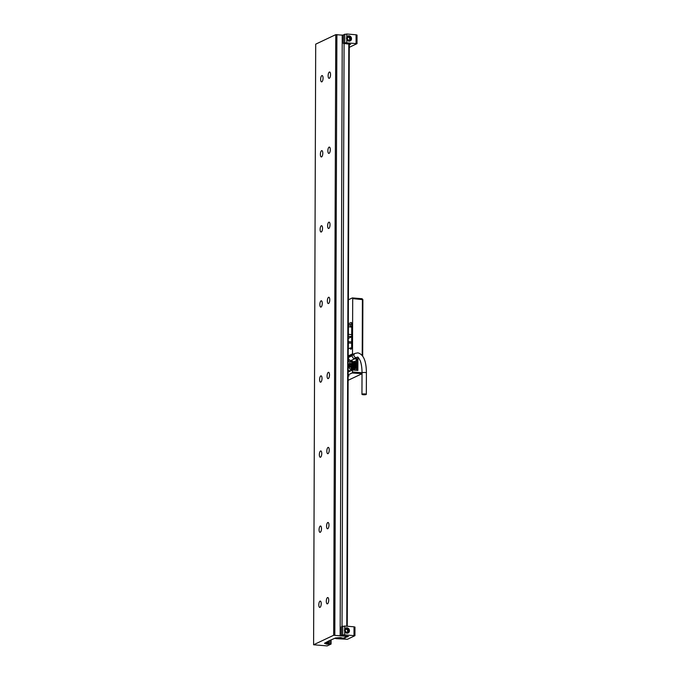 <?xml version="1.0" encoding="UTF-8"?>
<svg xmlns="http://www.w3.org/2000/svg" width="680" height="680" viewBox="0 0 680 680"><rect width="100%" height="100%" fill="white"/><g stroke="black" fill="none" stroke-linecap="round" stroke-linejoin="round"><path stroke-width="1.02" d="M330.548 74.596A3.171 1.181 94.8 0 1 329.077 78.328A3.171 1.181 94.8 0 1 328.134 75.743A3.171 1.181 94.8 0 1 329.613 72.003A3.171 1.181 94.8 0 1 330.548 74.596M323.06 78.149A3.171 1.181 94.8 0 1 321.589 81.88A3.171 1.181 94.8 0 1 320.646 79.288A3.171 1.181 94.8 0 1 322.116 75.556A3.171 1.181 94.8 0 1 323.06 78.149M330.284 149.677A3.171 1.181 94.8 0 1 328.814 153.408A3.171 1.181 94.8 0 1 327.87 150.816A3.171 1.181 94.8 0 1 329.35 147.084A3.171 1.181 94.8 0 1 330.284 149.677M322.796 153.221A3.171 1.181 94.8 0 1 321.325 156.953A3.171 1.181 94.8 0 1 320.382 154.369A3.171 1.181 94.8 0 1 321.852 150.637A3.171 1.181 94.8 0 1 322.796 153.221M330.029 224.749A3.171 1.181 94.8 0 1 328.55 228.48A3.171 1.181 94.8 0 1 327.615 225.896A3.171 1.181 94.8 0 1 329.086 222.156A3.171 1.181 94.8 0 1 330.029 224.749M322.532 228.301A3.171 1.181 94.8 0 1 321.062 232.033A3.171 1.181 94.8 0 1 320.118 229.44A3.171 1.181 94.8 0 1 321.598 225.709A3.171 1.181 94.8 0 1 322.532 228.301M328.712 600.134A3.171 1.181 94.8 0 1 327.241 603.865A3.171 1.181 94.8 0 1 326.298 601.273A3.171 1.181 94.8 0 1 327.777 597.542A3.171 1.181 94.8 0 1 328.712 600.134M321.224 603.678A3.171 1.181 94.8 0 1 319.753 607.41A3.171 1.181 94.8 0 1 318.81 604.826A3.171 1.181 94.8 0 1 320.28 601.094A3.171 1.181 94.8 0 1 321.224 603.678M328.975 525.053A3.171 1.181 94.8 0 1 327.505 528.785A3.171 1.181 94.8 0 1 326.561 526.201A3.171 1.181 94.8 0 1 328.041 522.469A3.171 1.181 94.8 0 1 328.975 525.053M321.487 528.606A3.171 1.181 94.8 0 1 320.017 532.338A3.171 1.181 94.8 0 1 319.073 529.745A3.171 1.181 94.8 0 1 320.543 526.014A3.171 1.181 94.8 0 1 321.487 528.606M329.239 449.981A3.171 1.181 94.8 0 1 327.769 453.713A3.171 1.181 94.8 0 1 326.825 451.12A3.171 1.181 94.8 0 1 328.296 447.389A3.171 1.181 94.8 0 1 329.239 449.981M321.75 453.526A3.171 1.181 94.8 0 1 320.28 457.258A3.171 1.181 94.8 0 1 319.337 454.673A3.171 1.181 94.8 0 1 320.807 450.942A3.171 1.181 94.8 0 1 321.75 453.526M329.766 299.829A3.171 1.181 94.8 0 1 328.287 303.56A3.171 1.181 94.8 0 1 327.352 300.968A3.171 1.181 94.8 0 1 328.822 297.236A3.171 1.181 94.8 0 1 329.766 299.829M329.502 374.901A3.171 1.181 94.8 0 1 328.032 378.632A3.171 1.181 94.8 0 1 327.089 376.048A3.171 1.181 94.8 0 1 328.559 372.317A3.171 1.181 94.8 0 1 329.502 374.901M322.269 303.374A3.171 1.181 94.8 0 1 320.798 307.105A3.171 1.181 94.8 0 1 319.855 304.521A3.171 1.181 94.8 0 1 321.334 300.789A3.171 1.181 94.8 0 1 322.269 303.374M322.014 378.454A3.171 1.181 94.8 0 1 320.535 382.185A3.171 1.181 94.8 0 1 319.6 379.593A3.171 1.181 94.8 0 1 321.07 375.861A3.171 1.181 94.8 0 1 322.014 378.454M343.392 35.224L335.758 34.654L315.699 44.157L313.599 644.767L327.156 645.906L331.075 644.053L326.714 644.156L324.496 643.28L329.418 640.594L335.597 637.959L340.62 637.568L343.298 638.256L347.216 636.404L333.659 635.264L313.599 644.767M347.25 626.246L349.282 44.157M326.485 643.645L326.493 642.277M326.765 643.892L326.765 642.141M327.326 644.207L327.335 641.877M327.607 644.198L327.615 641.741M328.38 644.028L328.389 641.376M329.46 643.9L329.469 640.858M331.075 644.053L331.092 640.092M333.659 635.264L335.758 34.654M334.806 635.171L336.898 34.561M340.144 635.621L342.244 35.011M342.031 626.51L344.072 43.707M346.774 626.203L348.806 44.115M362.024 373.618L352.104 372.997L352.444 371.977L362.024 372.784M348.109 380.307L361.82 373.813L362.024 373.201M362.083 298.732L362.882 299.659L352.699 298.622L352.368 297.916L362.083 298.732L362.406 299.438L362.21 355.351M362.882 299.659L362.686 355.988M350.132 324.692L349.877 324.666A1.64 0.612 94.8 0 1 350.004 324.64A1.64 0.612 94.8 0 1 350.489 325.983L350.489 326.986L351.73 327.089M350.489 326.91L348.423 326.731A1.64 0.612 94.8 0 1 349.052 324.827L350.319 324.938M348.389 360.145A1.64 0.612 94.8 0 1 348.313 359.38L349.001 359.44M357.918 357.323L357.875 370.438L352.452 369.988L348.534 371.841A1.64 0.612 94.8 0 1 348.406 371.866A1.64 0.612 94.8 0 1 348.143 371.654M354.288 354.042L352.503 353.898L348.194 355.938L349.562 356.065M351.671 343.204L348.364 342.933A1.64 0.612 -85.2 0 0 348.245 342.023M348.271 335.376A1.64 0.612 -85.2 0 0 348.398 334.348L351.704 334.628M351.696 336.762L348.253 338.394M348.304 323.825L351.084 322.515A1.734 0.646 94.8 0 1 351.22 322.481A1.734 0.646 94.8 0 1 351.738 323.901L351.653 347.335A1.64 0.612 -85.2 0 1 350.897 349.274A1.64 0.612 -85.2 0 1 350.404 347.93L348.219 348.967M351.73 326.4L350.489 326.986M351.594 348.032L350.404 347.93M348.304 324.649L349.052 324.827M349.877 324.666L351.738 323.782M352.503 353.898L352.699 298.622M352.368 297.916L348.389 299.803M348.126 375.7L349.087 375.785L348.126 376.236M352.444 371.977L352.452 369.988M348.126 374.884L352.104 372.997M348.364 342.933L348.347 348.908M348.322 355.997L348.313 359.38M348.423 326.731L348.398 334.348M355.478 357.748A2.839 2.575 64.6 0 1 357.536 360.647L357.501 369.869L356.473 369.784L356.507 360.553A1.725 1.564 64.6 0 0 354.909 358.725L350.957 360.536A2.839 2.575 64.6 0 1 348.339 357.527L348.347 356.643L353.2 354.918M350.957 360.536L354.79 358.717A2.839 2.575 -115.4 0 1 352.172 355.708L352.172 354.832M351.084 360.545A1.725 1.564 -115.4 0 1 352.41 361.403M357.501 369.869L356.532 370.328M356.473 369.784L355.504 370.243M350.293 361.93L350.736 361.513M350.548 361.675L350.26 361.955A3.74 1.394 -85.2 0 0 349.146 365.262A3.74 1.394 -85.2 0 0 349.664 368.747A3.74 1.394 -85.2 0 0 349.681 368.781A3.74 1.394 -85.2 0 0 351.662 367.055A3.74 1.394 -85.2 0 0 351.399 362.083A3.74 1.394 -85.2 0 0 350.26 361.955M351.041 361.326L354.926 361.82M351.203 361.301L355.079 361.862M351.365 361.326L355.224 361.947M351.517 361.386L355.359 362.075M351.671 361.497L355.283 361.938M351.806 361.649L355.487 362.236A3.953 1.47 94.8 0 1 355.615 362.44L355.47 362.202A3.953 1.47 94.8 0 1 355.47 362.202A3.953 1.47 94.8 0 1 355.487 362.236M351.942 361.845L355.615 362.44A3.953 1.47 94.8 0 1 355.716 362.678L355.529 362.372M352.061 362.075L355.716 362.678A3.953 1.47 94.8 0 1 355.819 362.95L355.64 362.644M352.172 362.346L355.819 362.95A3.953 1.47 94.8 0 1 355.895 363.256L352.045 362.933L355.733 362.95M352.342 362.993L355.963 363.587L352.113 363.264M352.401 363.35L356.014 363.945L352.163 363.622M352.452 363.74L355.954 364.429L352.197 363.995M352.478 364.14L355.963 364.854L352.223 364.387M352.495 364.556L352.486 364.99L355.963 365.279L352.223 364.786M352.486 364.99L352.469 365.423L355.938 365.712L352.214 365.202M352.469 365.423L352.427 365.857L355.895 366.146L352.18 365.611M352.427 365.857L352.376 366.282L355.844 366.571L352.138 366.019M352.376 366.282L355.767 366.996L352.078 366.426M352.3 366.699L355.683 367.396L352.002 366.817M352.214 367.106L355.58 367.786L351.909 367.192M352.113 367.498L355.47 368.152L351.806 367.557M352.002 367.863L355.342 368.492L351.696 367.888M351.875 368.203L355.207 368.798L351.569 368.195M351.738 368.509L355.207 368.798M351.594 368.781L355.062 369.078M351.441 369.019L354.909 369.317M351.279 369.223L354.85 369.418A3.953 1.47 94.8 0 0 354.858 369.41L354.832 369.435M351.118 369.376L354.688 369.554M350.957 369.495L354.535 369.639M350.786 369.563L354.374 369.682M351.195 364.378A1.895 0.705 -85.2 0 0 351.135 364.098A1.895 0.705 -85.2 0 0 350.965 363.724A1.895 0.705 -85.2 0 0 350.625 363.528L349.86 366.452L350.438 367.302L351.101 366.265A1.895 0.705 -85.2 0 0 351.195 364.378L350.625 363.528A1.895 0.705 -85.2 0 0 349.953 364.565A1.895 0.705 -85.2 0 0 349.86 366.452A1.895 0.705 -85.2 0 0 350.438 367.302A1.895 0.705 -85.2 0 0 350.905 366.809A1.895 0.705 -85.2 0 0 351.101 366.265M351.237 364.675L349.953 364.565M351.016 366.546L349.86 366.452M355.427 368.517A3.953 1.47 94.8 0 1 355.291 368.798A3.953 1.47 94.8 0 1 355.147 369.045A3.953 1.47 94.8 0 1 355.002 369.249A3.953 1.47 94.8 0 1 354.858 369.41M364.964 393.941A2.184 0.433 -179.8 0 0 361.947 394.332A2.184 0.433 -179.8 0 0 363.298 394.731A2.184 0.433 -179.8 0 0 366.325 394.341A2.184 0.433 -179.8 0 0 364.964 393.941M363.383 394.689L362.168 394.332L364.888 393.983L366.103 394.341L363.383 394.689M341.844 638.154L335.903 637.985L335.206 638.375L336.158 638.656L347.463 639.277L354.943 635.673L342.686 634.771L341.3 635.486L342.244 635.766L348.457 636.471L344.301 637.781L345.151 638.035L341.844 638.154M353.991 635.392L354.025 626.815L354.969 627.096L354.943 635.673M344.7 629.051L344.692 631.592A2.737 2.482 64.6 0 0 349.384 630.071A2.737 2.482 64.6 0 0 344.7 629.051L344.717 626.034L341.445 626.79L341.411 635.375M354.025 626.815L344.717 626.034M349.274 47.328L357.008 43.648L344.751 42.738L343.366 43.452L349.673 44.183L350.523 44.438L349.282 44.702M356.056 43.367L356.091 34.782L357.034 35.062L357.008 43.648M346.774 37.017L346.766 39.567A2.737 2.482 64.6 0 0 351.45 38.038A2.737 2.482 64.6 0 0 346.774 37.017L346.783 34L343.51 34.757L343.476 43.342M356.091 34.782L346.783 34M349.495 631.159L349.35 630.581L348.024 632.893L346.4 633.088M347.098 632.273L347.879 631.287L347.225 629.501L346.358 629.306A1.64 1.488 64.6 0 0 345.729 629.298M346.179 628.779L345.091 630.148L345.746 631.924L347.48 632.332L348.559 630.955L347.913 629.178L346.179 628.779M347.225 629.501L347.913 629.178M347.029 632.255A1.64 1.488 64.6 0 0 346.358 629.306L345.831 629.178M347.879 631.287L348.559 630.955M347.225 628.337A2.261 2.049 64.6 0 0 344.853 630.029A2.261 2.049 64.6 0 0 348.993 630.989A2.261 2.049 64.6 0 0 347.225 628.337M349.35 630.581A2.626 2.38 64.6 0 0 344.522 629.952A2.626 2.38 64.6 0 0 348.024 632.893M351.339 39.907L351.348 39.304L349.409 41.046L347.837 40.774M348.16 37.035L348.857 37.442A1.64 1.488 64.6 0 1 348.916 40.333L349.8 39.763L349.648 37.901L348.857 37.442A1.64 1.488 64.6 0 0 347.811 37.264M348.747 36.66L347.31 37.604L347.454 39.474L349.044 40.383L350.48 39.44L350.336 37.578L348.747 36.66M349.648 37.901L350.336 37.578M349.8 39.763L350.48 39.44M349.877 36.541A2.261 2.049 64.6 0 0 348.1 40.409A2.261 2.049 64.6 0 0 349.877 36.541M351.348 39.304A2.626 2.38 64.6 0 0 346.791 37.205A2.626 2.38 64.6 0 0 349.409 41.046M325.448 643.56L325.448 642.77M330.709 644.002L330.718 640.271M350.582 361.632L348.177 361.428M348.143 370.541L350.795 370.77M351.696 336.583L348.262 336.294M348.339 357.527L352.172 355.708M356.507 360.553L354.374 361.573M356.898 357.357L357.536 357.212C357.637 356.481 358.547 357.663 360.247 360.757C361.411 363.834 362.006 367.88 362.024 372.878A2.184 0.433 -179.8 0 1 365.041 372.495A2.184 0.433 -179.8 0 1 366.401 372.895C366.325 361.054 363.494 354.374 357.901 352.852L355.028 353.404A2.184 1.98 64.6 0 0 355.954 357.527A2.184 1.98 64.6 0 0 356.898 357.357L354.918 358.3M342.686 634.771L342.72 626.187M344.692 631.592L344.683 634.61M344.751 42.738L344.786 34.153M346.766 39.567L346.749 42.577M350.055 360.289L348.177 360.128M349.495 356.099L348.194 355.988M351.679 341.912L348.245 341.624M362.024 372.878L361.947 394.332M355.028 353.404L353.762 354M366.401 372.895L366.325 394.341M341.326 626.909L341.3 635.486M343.392 34.876L343.366 43.452"/></g></svg>
